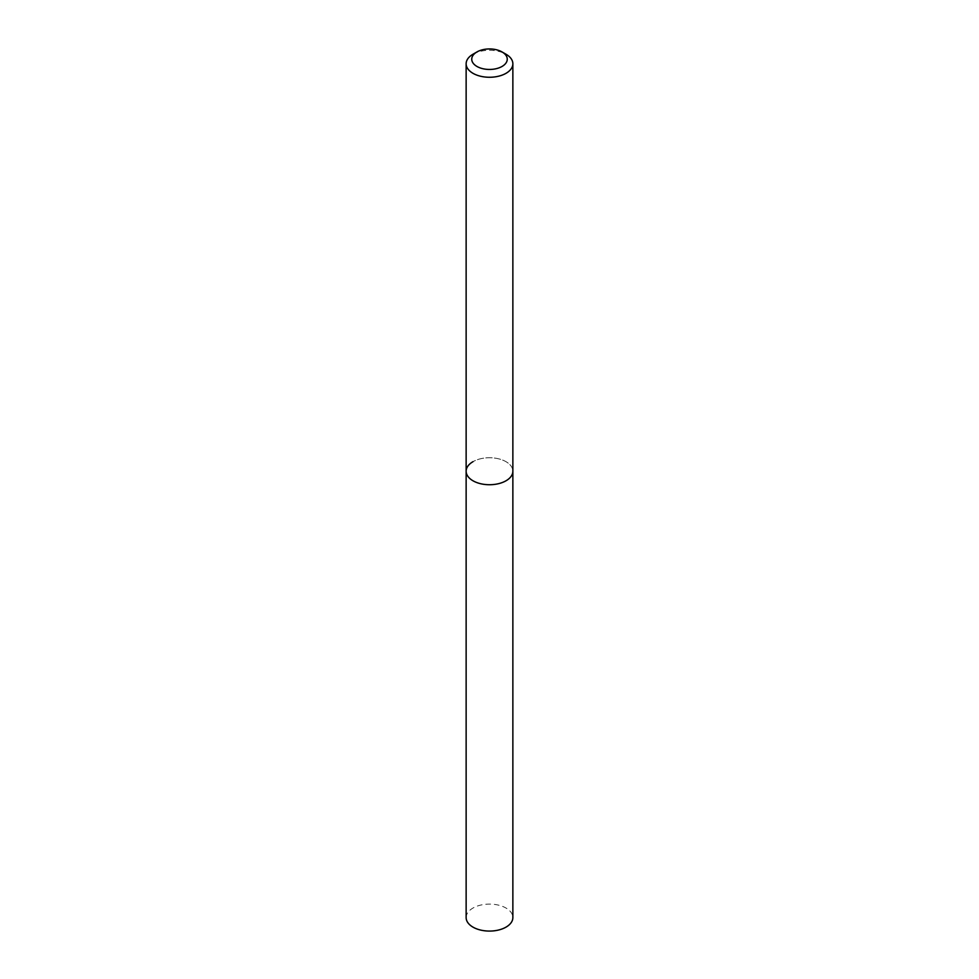 <?xml version="1.0" encoding="UTF-8"?>
<svg xmlns="http://www.w3.org/2000/svg" width="979" height="979" viewBox="0 0 979 979"><rect width="100%" height="100%" fill="white"/><g stroke="black" fill="none" stroke-linecap="round" stroke-linejoin="round"><path stroke-width="0.73" stroke-dasharray="4.89 3.67" d="M466.139 471.229A23.361 13.486 180 0 1 472.979 461.696A23.361 13.486 180 0 1 498.446 458.772A23.361 13.486 180 0 1 512.861 471.229A23.361 13.486 180 0 0 498.446 458.772A23.361 13.486 180 0 0 472.979 461.696M472.979 54.237A23.361 13.486 180 0 1 506.021 54.237M466.139 917.592A23.361 13.486 180 0 1 472.979 908.047A23.361 13.486 180 0 1 498.446 905.122A23.361 13.486 180 0 1 512.861 917.592"/><path stroke-width="1.47" d="M472.979 54.237L476.944 51.948A17.757 10.255 180 0 1 502.056 51.948A17.757 10.255 180 0 1 502.056 66.45A17.757 10.255 180 0 1 476.944 66.45A17.757 10.255 180 0 1 476.944 51.948L472.979 54.237A23.361 13.486 180 0 0 466.139 63.782L466.139 471.229A23.361 13.486 180 0 1 472.979 461.696M502.056 51.948L506.021 54.237A23.361 13.486 180 0 1 512.861 63.782A23.361 13.486 180 0 1 506.021 73.315A23.361 13.486 180 0 1 480.554 76.24A23.361 13.486 180 0 1 466.139 63.782M512.861 63.782L512.861 471.229A23.361 13.486 180 0 1 506.021 480.775A23.361 13.486 180 0 1 480.554 483.699A23.361 13.486 180 0 1 466.139 471.229L466.139 917.592A23.361 13.486 180 0 0 480.554 930.05A23.361 13.486 180 0 0 506.021 927.125A23.361 13.486 180 0 0 512.861 917.592L512.861 471.229A23.361 13.486 180 0 1 506.021 480.775A23.361 13.486 180 0 1 480.554 483.699A23.361 13.486 180 0 1 466.139 471.229"/></g></svg>
